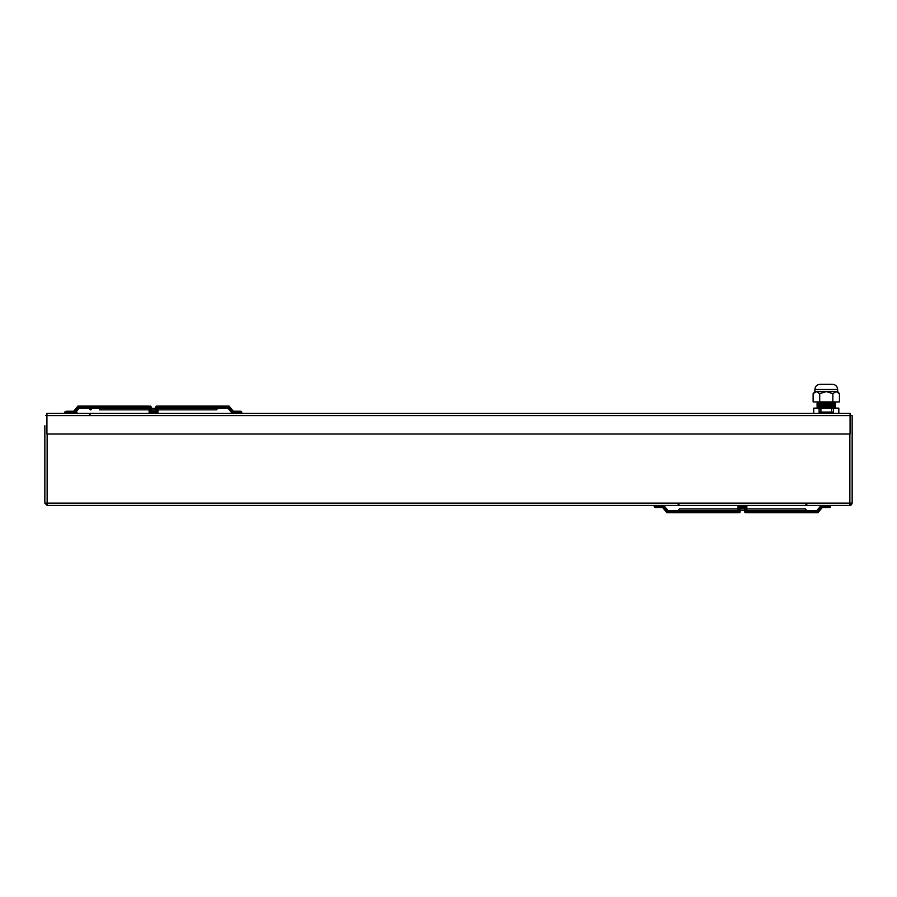 <?xml version="1.0" encoding="UTF-8"?>
<svg xmlns="http://www.w3.org/2000/svg" width="897" height="897" viewBox="0 0 897 897"><rect width="100%" height="100%" fill="white"/><g stroke="black" fill="none" stroke-linecap="round" stroke-linejoin="round"><path stroke-width="1.35" d="M737.783 512.669L666.886 512.669L737.783 512.669L666.886 512.669L667.278 511.839L662.995 506.67L658.6 506.67L663.388 506.256L667.671 511.425L668.052 510.595L663.78 505.426L668.052 510.595L663.78 505.426L668.052 510.595L737.783 510.595L737.783 512.669L666.886 512.669L662.603 507.5L655.034 507.5L654.205 506.67L658.6 506.67L658.6 507.5L662.603 507.5L658.6 507.5M662.603 507.5L666.886 512.669L662.603 507.5L662.995 506.67M663.78 505.426L663.388 506.256M821.136 505.504L816.819 510.595L817.212 511.425L747.1 511.425L747.1 512.669L817.997 512.669L822.269 507.5L826.272 507.5L822.269 507.5L821.887 506.67L817.604 511.839L747.1 511.839M747.1 511.425L747.1 510.595L816.819 510.595M817.604 512.669L747.1 512.669L818.243 512.366A0.83 0.83 0 0 1 817.604 512.669M821.103 505.426L821.495 506.256L826.272 506.256L821.887 506.67M826.272 505.426L826.272 506.256L830.678 506.256L826.272 506.67L826.272 507.5L829.848 507.5L822.269 507.5L818.243 512.366L822.269 507.5M817.963 512.591L747.1 512.669M820.856 505.729A0.83 0.83 0 0 1 821.495 505.426L817.212 511.425M744.835 511.111L744.768 507.5L744.768 511.425L744.768 510.449L740.115 510.449L740.115 511.839L738.87 512.366L738.108 511.111M746.775 511.111L746.842 506.256A0.83 0.83 0 0 0 746.012 505.426L746.842 506.256A0.83 0.83 0 0 0 746.012 505.426A0.83 0.83 0 0 1 746.842 506.256A0.83 0.83 0 0 0 746.012 505.426A0.83 0.83 0 0 1 746.842 506.256L738.04 506.256L738.04 508.891L679.567 508.891L678.782 509.664L679.567 510.449L738.04 510.449L738.04 511.425M744.768 508.891L744.768 507.5L740.115 507.5L740.115 508.891L744.768 508.891M746.842 511.425L746.842 510.449L805.315 510.449L806.089 509.664L805.315 508.891L746.842 508.891L746.842 506.67L746.012 507.792L745.037 507.5M744.768 511.839L745.598 512.669A0.83 0.83 0 0 1 744.768 511.839A0.83 0.83 0 0 0 745.598 512.669L746.012 507.5A0.83 0.83 0 0 0 746.842 506.67A0.83 0.83 0 0 1 746.012 507.5L738.87 507.5A0.83 0.83 0 0 1 738.04 506.67L738.04 511.839A0.83 0.83 0 0 0 738.87 512.669L739.285 512.669A0.83 0.83 0 0 0 740.115 511.839L740.115 507.5L740.115 511.425L739.532 510.64M738.87 505.426L738.04 506.256A0.83 0.83 0 0 1 738.87 505.426A0.83 0.83 0 0 0 738.04 506.256A0.83 0.83 0 0 1 738.87 505.426A0.83 0.83 0 0 0 738.04 506.256A0.83 0.83 0 0 1 738.87 505.426M745.598 507.5L745.598 512.366L746.842 511.839A0.83 0.83 0 0 1 746.012 512.669A0.83 0.83 0 0 0 746.842 511.839M738.04 511.839A0.83 0.83 0 0 0 738.87 512.669L738.87 507.5L738.04 506.67L746.842 506.67L746.259 507.455L746.842 506.67M739.285 512.669A0.83 0.83 0 0 0 740.115 511.839A0.83 0.83 0 0 1 739.285 512.669L739.285 507.5M89.868 409.066A0.774 0.774 0 0 0 91.034 409.738A0.774 0.774 0 0 0 91.034 408.393A0.774 0.774 0 0 0 89.868 409.066M151.201 407.305L151.201 411.241L151.201 409.839L155.854 409.839M155.854 408.292L151.201 408.292L151.201 406.89L149.956 406.061L149.956 411.241L149.126 412.071L149.126 406.89L149.126 412.485A0.83 0.83 0 0 0 149.956 413.315A0.83 0.83 0 0 1 149.126 412.485A0.83 0.83 0 0 0 149.956 413.315L149.126 412.485L149.956 413.315M149.126 407.305L149.956 406.061M155.854 411.241L151.201 411.241L155.854 411.241L155.854 407.305M157.928 407.305L157.928 412.071L157.928 406.89L157.098 406.061A0.83 0.83 0 0 1 157.928 406.89A0.83 0.83 0 0 0 157.098 406.061L156.683 406.061A0.83 0.83 0 0 0 155.854 406.89L156.683 406.061M149.126 412.485L157.928 412.485A0.83 0.83 0 0 1 157.098 413.315A0.83 0.83 0 0 0 157.928 412.485A0.83 0.83 0 0 1 157.098 413.315A0.83 0.83 0 0 0 157.928 412.485A0.83 0.83 0 0 1 157.098 413.315L157.928 412.485L157.098 411.241A0.83 0.83 0 0 1 157.928 412.071L149.126 412.071A0.83 0.83 0 0 1 149.956 411.241L157.098 411.241L157.098 406.363L156.683 411.241M77.972 406.061L78.364 406.89L148.868 406.89L148.868 406.061L77.972 406.061L73.689 411.241L77.972 406.061M148.868 407.305L148.868 408.135L79.138 408.135L78.757 407.305L148.868 406.89M79.138 408.135L75.886 412.071L79.138 408.135M65.29 412.071L66.12 411.241L73.689 411.241L74.081 412.071L78.364 406.89M158.186 407.305L158.186 408.135L227.513 408.135A0.83 0.83 0 0 1 228.152 408.438L231.942 413.012L228.152 408.438L231.942 413.012L232.57 412.485L228.298 407.305L227.513 408.135A0.83 0.83 0 0 1 228.152 408.438L228.298 407.305L158.186 407.305L158.186 406.061L228.69 406.061A0.83 0.83 0 0 1 229.329 406.363L233.108 410.938L229.329 406.363L233.108 410.938L232.962 412.071L233.747 411.241L240.934 411.241L241.764 412.071L232.57 412.485L232.57 413.315A0.83 0.83 0 0 1 231.942 413.012A0.83 0.83 0 0 0 232.57 413.315A0.83 0.83 0 0 1 231.942 413.012M158.186 406.89L228.69 406.89L228.69 406.061A0.83 0.83 0 0 1 229.329 406.363A0.83 0.83 0 0 0 228.69 406.061A0.83 0.83 0 0 1 229.329 406.363L228.69 406.89L232.962 412.071L237.357 412.071L237.357 411.241M233.747 411.241A0.83 0.83 0 0 1 233.108 410.938A0.83 0.83 0 0 0 233.747 411.241M837.663 389.5L814.891 389.5C815.194 386.36 816.92 384.634 820.06 384.331L832.483 384.331C835.623 384.634 837.35 386.36 837.663 389.5L837.663 391.574L836.139 391.574L832.853 393.648L826.272 391.574L819.701 393.648L819.701 401.923L839.424 401.923L839.424 393.648L836.139 391.574L816.416 391.574L819.701 393.648M813.131 393.648L816.416 391.574L814.891 391.574L813.131 393.648L813.131 401.923L819.701 401.923M832.853 393.648L832.853 401.923M813.725 408.135L813.725 413.315L813.725 408.135L838.83 408.135L838.83 413.315M831.654 408.135L831.654 412.071M833.448 408.135L833.448 413.315M819.107 408.135L819.107 413.315M820.901 408.135L820.901 412.071M834.558 408.135L817.997 408.135M817.066 407.619L835.488 407.619M834.558 407.103L817.997 407.103M817.066 406.588L835.488 406.588M834.558 406.061L817.997 406.061M817.066 405.545L835.488 405.545M834.558 405.029L817.997 405.029M817.066 404.513L835.488 404.513M834.558 403.998L817.997 403.998M817.066 403.482L835.488 403.482M834.558 402.955L817.997 402.955M834.558 401.923L835.488 402.439M851.477 504.764L849.863 505.426L47.137 505.426L47.137 503.139L849.863 503.139L849.863 434.013M44.85 495.054L44.85 503.139L47.137 503.139L47.137 434.013M851.488 504.753L852.15 503.139L849.863 505.426L849.863 503.139L852.15 503.139L852.15 495.054M852.15 503.116L852.15 415.636L849.863 415.434M47.137 415.434L45.859 415.457M46.274 415.446L46.924 415.434M44.85 503.116L44.85 425.727M44.85 503.139L47.137 505.426M852.15 415.636L852.15 425.727M76.94 413.315L76.94 412.071L64.517 412.071L64.517 413.315M832.483 413.315L832.483 412.071L820.06 412.071L820.06 413.315M46.924 415.603L46.924 413.315L850.076 413.315L850.076 415.603L46.924 415.603L46.924 434.013L850.076 434.013L850.076 415.603M654.205 506.67L658.6 506.256L658.6 505.426M737.783 511.839L667.278 511.839M737.783 511.425L667.671 511.425M150.371 406.061L150.371 411.241M157.098 411.241A0.83 0.83 0 0 1 157.928 412.071M149.956 411.241A0.83 0.83 0 0 0 149.126 412.071M78.757 407.305L74.821 412.071M69.686 411.241L69.686 412.071M241.764 412.071L237.357 412.485L237.357 413.315M228.69 406.061A0.83 0.83 0 0 1 229.329 406.363A0.83 0.83 0 0 0 228.69 406.061M654.205 506.256L655.034 505.426M830.678 506.67L829.848 507.5M830.678 506.256L829.848 505.426M157.928 408.292L216.401 408.292L217.175 409.066L216.401 409.839L157.928 409.839M149.126 409.839L99.444 409.839M149.126 408.292L90.653 408.292M241.764 412.485L240.934 413.315M817.997 401.923L817.066 402.439M814.891 391.574L814.891 389.5M837.663 391.574L839.424 393.648M805.898 504.394L807.76 505.426M678.973 504.394L677.123 505.426M90.059 414.347L88.209 413.315"/></g></svg>
